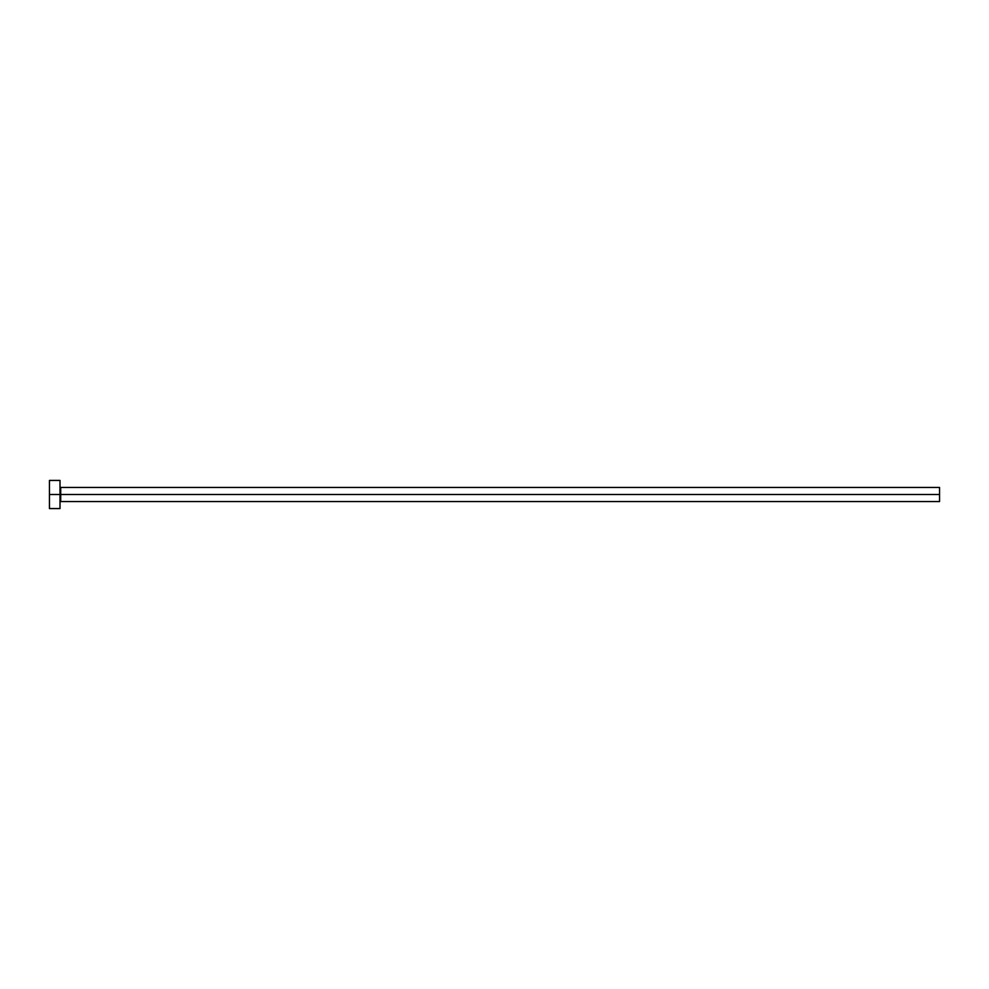 <?xml version="1.0" encoding="UTF-8"?>
<svg xmlns="http://www.w3.org/2000/svg" width="989" height="989" viewBox="0 0 989 989"><rect width="100%" height="100%" fill="white"/><g stroke="black" fill="none" stroke-linecap="round" stroke-linejoin="round"><path stroke-width="1.48" d="M49.45 508.569L49.45 480.431L49.45 494.5L939.55 494.5L939.55 501.534L939.55 494.5L60.712 494.5L60.712 487.466L60.712 494.5L49.45 494.5L49.45 508.569L60.008 508.569L60.008 480.431L60.008 508.569M60.008 502.239L60.712 501.534L60.712 494.5L60.712 501.534L939.55 501.534M939.55 494.5L939.55 487.466L939.55 494.5M939.55 487.466L60.712 487.466L60.008 486.761M49.45 480.431L60.008 480.431"/></g></svg>
